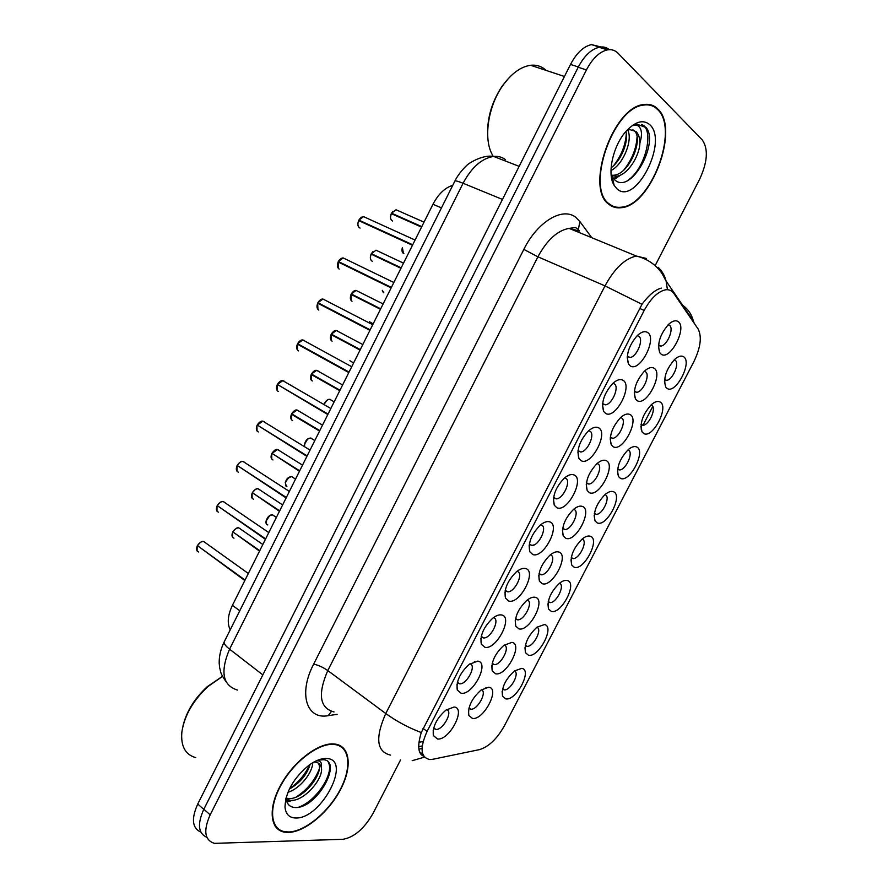 <?xml version="1.0" encoding="UTF-8"?>
<svg xmlns="http://www.w3.org/2000/svg" width="888" height="888" viewBox="0 0 888 888"><rect width="100%" height="100%" fill="white"/><g stroke="black" fill="none" stroke-linecap="round" stroke-linejoin="round"><path stroke-width="1.33" d="M521.667 668.375C532.745 669.485 516.361 700.965 505.805 698.9L502.53 696.214C501.343 687.778 505.328 679.353 514.496 670.962L521.667 668.375M502.541 689.221L504.306 689.921C510.678 690.509 520.124 672.86 514.407 671.028M590.309 536.241C600.577 539.083 583.938 571.062 574.203 567.254L571.717 565.046C569.841 556.632 573.37 547.929 582.306 538.927C585.447 536.441 588.122 535.542 590.309 536.241M571.206 557.93L573.149 558.608C579.686 558.841 588.145 540.659 582.184 539.149M613.442 491.73C623.432 495.16 606.704 527.306 597.236 522.91L595.027 520.879C592.94 512.465 596.325 503.629 605.205 494.405C608.458 491.763 611.199 490.875 613.442 491.73M594.35 513.73L596.325 514.385C602.763 514.507 610.922 496.581 605.216 494.783M636.685 446.975C646.397 451.004 629.581 483.316 620.401 478.321L618.47 476.501C616.161 468.054 619.424 459.096 628.26 449.617C631.612 446.831 634.421 445.954 636.685 446.975M617.626 469.308L619.624 469.941C625.962 469.952 633.821 452.247 628.382 450.172M567.31 580.519C577.844 582.783 561.294 614.596 551.282 611.377L548.529 608.979C546.875 600.577 550.549 591.974 559.551 583.194C562.581 580.863 565.168 579.975 567.31 580.519M548.185 601.909L550.083 602.608C556.632 602.952 565.423 584.781 559.396 583.327M544.433 624.564C555.233 626.24 538.772 657.897 528.482 655.255L525.463 652.702C524.042 644.288 527.872 635.786 536.951 627.206L544.433 624.564M525.296 645.665L527.139 646.375C533.61 646.841 542.712 628.937 536.84 627.294M660.062 401.975C669.497 406.604 652.591 439.094 643.689 433.499L642.035 431.89C639.527 423.41 642.668 414.308 651.459 404.573C654.911 401.642 657.775 400.777 660.062 401.975M641.025 424.675L643.023 425.252C649.261 425.163 656.854 407.681 651.659 405.317M683.56 356.743C692.718 361.982 675.713 394.638 667.099 388.433L665.723 387.046C663.025 378.521 666.056 369.264 674.813 359.263C678.343 356.188 681.263 355.344 683.56 356.743M664.568 379.809L666.544 380.341C672.671 380.153 680.019 362.859 675.069 360.228L674.17 359.862M488.678 687.223C500.466 688.111 483.749 720.312 472.494 718.459L468.797 715.417C467.721 706.904 471.794 698.456 481.019 690.076L488.678 687.223M468.92 708.291L470.94 709.212C477.711 709.867 487.568 691.508 481.318 689.854M511.91 642.39C523.409 643.878 506.615 676.256 495.637 673.803L492.218 670.906C490.875 662.415 494.771 653.879 503.907 645.31L511.91 642.39M492.141 663.713L494.261 664.646C501.143 665.179 510.622 646.531 504.184 645.11M582.361 506.415C593.018 509.734 575.935 542.635 565.823 538.339L563.258 535.997C561.194 527.505 564.613 518.648 573.515 509.412C576.978 506.571 579.92 505.572 582.361 506.415M562.637 528.66L564.935 529.559C571.75 529.703 580.142 511.244 574.037 509.501M535.264 597.313C546.486 599.411 529.592 631.956 518.903 628.893L515.762 626.162C514.174 617.682 517.904 609.057 526.95 600.277C530.169 597.779 532.944 596.792 535.264 597.313M515.506 618.925L517.693 619.857C524.675 620.246 533.788 601.32 527.172 600.11M558.752 551.992C569.685 554.689 552.702 587.412 542.302 583.738L539.438 581.196C537.617 572.716 541.181 563.98 550.16 554.978C553.502 552.314 556.365 551.315 558.752 551.992M539.005 573.903L541.258 574.825C548.174 575.091 556.909 556.365 550.527 554.922M653.979 368.176C663.758 373.393 646.397 406.837 637.162 400.632L635.497 398.99C632.767 390.398 635.786 381.085 644.566 371.04C648.318 367.721 651.459 366.766 653.979 368.176M634.343 391.541L636.685 392.296C643.156 392.108 650.671 374.348 645.365 371.717L644.244 371.339M629.969 414.518C640.048 419.092 622.788 452.347 613.253 446.786L611.288 444.899C608.768 436.352 611.91 427.206 620.723 417.449C624.386 414.274 627.472 413.297 629.969 414.518M610.3 437.473L612.653 438.295C619.236 438.206 627.028 420.235 621.456 417.904L620.546 417.604M606.104 460.595C616.461 464.535 599.3 497.613 589.466 492.696L587.201 490.565C584.903 482.051 588.189 473.06 597.036 463.569C600.61 460.561 603.629 459.573 606.104 460.595M586.402 483.183L588.733 484.049C595.437 484.071 603.518 465.867 597.68 463.825M678.121 321.589C687.59 327.45 670.14 361.072 661.205 354.223L659.84 352.836C656.898 344.189 659.806 334.698 668.564 324.364C672.405 320.89 675.59 319.969 678.121 321.589M658.874 345.632L660.85 346.054C667.188 345.765 674.458 328.194 669.408 325.286L668.098 324.808M622.877 380.208C633.333 385.392 615.595 419.647 605.694 413.464L603.707 411.51C600.954 402.863 603.962 393.517 612.72 383.461C616.727 379.864 620.113 378.776 622.877 380.208M602.575 403.818L605.294 404.861C612.143 404.673 619.835 386.413 614.141 383.794L612.775 383.416M598.346 427.694C609.113 432.201 591.475 466.267 581.263 460.761L578.943 458.53C576.434 449.939 579.575 440.759 588.367 431.002C592.285 427.572 595.604 426.473 598.346 427.694M577.999 450.882L580.719 451.992C587.701 451.914 595.693 433.433 589.721 431.113L588.578 430.824M573.959 474.902C585.025 478.754 567.488 512.631 556.965 507.792L554.323 505.305C552.059 496.747 555.344 487.734 564.191 478.255C567.998 475.002 571.25 473.881 573.959 474.902M553.579 497.713L556.265 498.867C563.369 498.923 571.683 480.175 565.434 478.166L564.546 477.955M549.705 521.855C561.072 525.041 543.634 558.73 532.811 554.556L529.847 551.837C527.838 543.301 531.279 534.421 540.182 525.208C543.867 522.144 547.041 521.023 549.705 521.855M529.304 544.3L531.945 545.487C539.16 545.665 547.829 526.651 541.28 524.963M525.585 568.531C537.251 571.084 519.913 604.584 508.791 601.054L505.505 598.112C503.762 589.588 507.37 580.852 516.339 571.883C519.902 568.997 522.988 567.876 525.585 568.531M505.161 590.642L507.747 591.852C515.073 592.174 524.12 572.849 517.26 571.484M501.609 614.962C513.564 616.86 496.325 650.183 484.892 647.297L481.318 644.155C479.831 635.63 483.616 626.995 492.674 618.259C496.092 615.562 499.078 614.463 501.609 614.962M481.174 636.752L483.671 637.973C491.097 638.428 500.543 618.781 493.373 617.748M477.755 661.116C490.01 662.393 472.86 695.526 461.138 693.273L457.265 689.965C456.044 681.418 460.017 672.882 469.175 664.357L477.755 661.116M457.32 682.639L459.718 683.838C467.055 684.448 476.934 665.023 469.885 663.813M454.034 707.026C466.577 707.669 449.528 740.625 437.518 739.005L433.355 735.542C432.401 726.961 436.563 718.503 445.843 710.167L454.034 707.026M433.61 728.282L435.897 729.459C443.101 730.214 453.413 711.099 446.575 709.634M647.552 332.456C657.686 338.317 639.86 372.76 630.269 365.911L628.604 364.224C625.618 355.522 628.504 345.987 637.24 335.62C641.336 331.857 644.766 330.802 647.552 332.456M627.283 356.499L630.003 357.464C636.718 357.165 644.133 339.127 638.705 336.208L637.129 335.731M432.867 759.262L429.803 759.529C420.535 757.442 419.636 748.051 427.106 731.379L644.211 310.423C650.782 298.401 657.886 291.541 665.512 289.821C669.03 289.333 671.772 290.498 673.748 293.329L698.068 328.915C702.053 336.641 700.632 347.596 693.817 361.76L504.551 725.54C497.125 738.76 488.777 746.786 479.509 749.616L432.867 759.262M230.214 629.836C227.017 623.365 227.75 615.195 232.434 605.305L432.967 204.262C438.339 194.061 444.944 187.745 452.78 185.292M474.37 661.46L474.68 662.115M288.5 832.433C305.006 832.045 328.638 812.287 340.426 789.787C352.414 767.288 350.383 746.064 335.054 744.066L333.677 743.933C318.37 742.757 293.817 761.371 280.897 784.726C267.799 808.047 269.863 829.769 284.46 832.145L288.5 832.433M339.771 746.02L339.172 745.165M609.057 204.429C612.443 207.126 616.372 208.236 620.834 207.737C650.671 206.615 680.286 129.16 657.786 108.969C654.012 105.206 649.361 103.73 643.833 104.529C612.631 106.815 584.748 189.044 609.057 204.429M609.934 205.084L611.099 205.195M276.923 827.572L275.979 827.316M649.55 104.551L650.36 105.306M423.798 756.243L423.62 756.199C418.037 753.823 417.249 745.931 421.256 732.545L641.991 304.284C648.895 294.983 655.366 289.588 661.416 288.101M608.746 49.706L604.317 47.441L599.2 47.308C591.275 49.118 584.282 55.766 578.188 67.255L203.84 809.212C197.169 824.064 198.191 833.455 206.893 837.362M693.717 322.533L693.384 321.023L666.078 281.019L667.454 289.71M652.747 406.493L643.001 425.252L641.081 424.286M641.336 428.46L641.047 429.015M617.926 473.548L617.637 474.103M422.011 748.54L418.881 749.15M655.688 264.58L699.666 179.176C707.558 161.982 708.435 148.929 702.33 140.004L617.993 53.191C615.106 50.283 611.599 49.173 607.459 49.872C599.555 51.704 592.54 58.386 586.424 69.919L210.167 814.851C203.163 830.657 204.584 840.159 214.419 843.356L342.89 839.304C354.134 837.384 364.18 828.759 373.016 813.43L400.532 760.006M648.917 105.017L647.94 104.34M275.136 826.206L276.101 826.617M644.144 126.362L644.044 125.685M600.998 46.975L591.475 44.611C583.549 46.398 576.556 53.003 570.507 64.436L197.758 804.006C191.142 818.769 192.163 828.127 200.832 832.1M609.357 49.661C606.615 47.353 603.374 46.52 599.666 47.142L596.969 47.885M412.509 245.188L358.874 220.124L412.72 244.766M357.931 223.421L358.697 220.613L412.476 245.255M393.551 214.641L391.508 213.164L421.789 226.629M390.531 216.872L391.275 213.631L421.545 227.106M391.264 287.679L338.339 261.505L391.386 287.412M337.44 264.502L338.106 261.971L391.142 287.901M339.149 269.064C337.218 267.665 336.885 265.312 338.161 262.004L391.175 287.834M370.118 329.948L317.904 302.686L370.174 329.848M370.041 330.114L317.671 303.152L369.93 330.336M304.229 340.404L302.83 339.96L297.58 343.667L349.062 372.072M296.77 346.154L297.347 344.122L348.818 372.56M297.391 344.133L349.006 372.172M284.327 381.241L282.806 380.663L277.4 384.482L328.049 414.086M277.4 384.482L279.309 382.062M279.309 385.603L327.805 414.563M377.988 251.138L376.001 250.205L371.406 253.702L401.187 267.821M372.882 251.693L371.339 253.668L373.426 255.045L401.032 268.143M370.396 257.087L371.151 254.146L400.954 268.298M380.608 308.991L351.271 293.984L380.686 308.813M350.36 297.136L351.038 294.439L380.453 309.29M352.014 301.254C350.15 299.955 349.85 297.691 351.104 294.472L380.53 309.146M337.54 330.858L336.319 330.491L331.357 334.143L360.295 349.617M331.357 334.143L333.166 331.812M360.284 349.639L331.335 334.132M360.206 349.783L331.069 334.565L360.062 350.083M317.982 370.829L316.628 370.363L311.411 374.037L339.993 390.209L311.233 374.492L339.76 390.676M310.578 376.712L311.244 374.525C310.012 377.7 310.367 379.842 312.299 380.974M274.581 825.307L275.502 825.785M333.433 744.388C318.293 743.234 293.984 761.671 281.219 784.77C268.254 807.858 270.296 829.348 284.748 831.69L288.733 831.978C305.061 831.601 328.46 812.054 340.126 789.776C352.003 767.521 349.983 746.508 334.82 744.521L333.433 744.388M222.533 676.39L208.003 686.513C193.151 700.366 184.438 715.539 181.862 732.023C180.664 746.131 185.27 754.656 195.671 757.597M222.5 676.323L207.304 686.657C194.594 698.368 186.48 711.488 182.961 726.018M312.731 762.714C312.842 772.105 300.2 788.766 287.912 792.274M310.112 764.402C307.004 774.702 300.077 782.927 289.333 789.077M316.295 760.827L318.503 760.861C321.045 761.449 321.967 763.558 321.245 767.199C320.335 764.313 318.448 762.625 315.562 762.148L313.886 762.048M321.245 767.199C324.497 777.577 303.996 802.108 290.276 800.321L286.125 799.1M317.904 762.903C325.596 770.695 303.596 800.521 288.123 798.512L286.003 798.145M285.991 798.023C286.635 803.684 289.399 806.826 294.283 807.458C316.339 810.078 343.09 761.26 323.621 759.706L317.738 760.195M295.871 818.003C321.711 818.936 352.669 758.519 326.24 758.496C321.167 758.352 315.451 760.572 309.057 765.156C293.595 777.955 285.57 791.918 284.993 807.048C285.725 814.24 289.344 817.892 295.871 818.003M338.861 745.598L338.217 744.799M328.349 762.503C334.465 772.371 317.171 800.765 298.568 807.225M319.158 769.263C314.729 780.63 307.093 789.854 296.237 796.958M289.388 800.221L286.569 801.032M309.623 764.746C305.217 774.48 298.501 782.495 289.488 788.755M292.618 800.277L286.946 802.086M647.763 104.895L646.753 104.296M657.531 109.457C653.801 105.75 649.206 104.285 643.745 105.073C612.864 107.337 585.259 188.689 609.312 203.94C612.665 206.615 616.55 207.714 620.978 207.226C650.504 206.094 679.808 129.426 657.531 109.457M546.164 70.43L545.876 70.163C541.602 66.289 536.519 64.669 530.636 65.279C520.812 66.678 511.577 73.371 502.919 85.359C488.8 105.05 483.66 135.442 491.075 152.237L493.151 156.377M508.813 78.033L502.153 86.114C491.319 102.597 486.557 119.836 487.834 137.829M627.716 130.136C633.089 139.549 623.465 164.491 610.977 170.529M625.874 131.513C628.837 141.325 621.389 160.451 611.111 167.777M614.13 185.359L617.005 188.855C635.42 206.316 668.731 141.303 649.772 124.675C643.19 119.192 635.253 121.445 625.94 131.435C612.864 145.943 606.859 174.181 614.13 185.359L612.165 176.557L614.496 179.631C630.602 195.638 659.329 143.09 646.198 127.606L637.24 124.276L632.855 125.685C636.485 124.331 639.094 125.519 640.659 129.237C641.935 132.534 641.691 137.063 639.926 142.824C639.771 137.707 638.483 133.944 636.052 131.546L629.792 129.604L626.75 130.525M639.926 142.824C639.515 156.721 626.828 176.09 615.861 176.268L611.188 175.447M632.8 129.737L634.543 131.013C643.745 139.305 628.915 175.236 613.175 175.269L611.166 175.202M609.013 204.384L610.145 204.573M641.469 124.498C654.778 128.549 645.876 168.864 627.317 180.764M637.051 136.952C636.419 148.518 632.045 159.496 623.931 169.897M617.682 176.002L613.564 178.632M612.72 179.043L611.843 179.432M626.284 133.666C625.652 144.822 621.467 155.444 613.73 165.545M621.012 174.825L614.296 179.432M612.942 180.02L612.076 180.342M264.513 421.9L262.881 421.167L257.265 425.063L307.148 455.888M257.265 425.063L259.396 422.444M258.686 425.951L306.904 456.365M244.766 462.371L243.057 461.483C240.781 461.427 238.839 462.759 237.218 465.456L286.347 497.48M237.218 465.456L239.605 462.626M238.339 466.189L286.114 497.957M225.108 502.652L223.332 501.598C220.979 501.509 218.97 502.863 217.271 505.661L265.656 538.872M217.271 505.661L219.924 502.619M218.193 506.282L265.412 539.338M205.517 542.735L203.696 541.525C201.276 541.403 199.19 542.779 197.425 545.665L245.055 580.053M197.425 545.665L200.355 542.424M198.191 546.209L244.822 580.519M298.49 410.633L297.036 410.023L291.686 413.819L319.791 430.613M291.686 413.819L293.895 411.144M290.831 416.25L291.408 414.23L319.558 431.069M291.486 419.769L291.408 414.23L293.295 414.774M531.546 545.487L534.232 544.844M279.087 450.249L277.544 449.506L271.983 453.38L299.678 470.818M271.983 453.38L274.425 450.527M273.227 454.156L299.456 471.273M259.762 489.688L258.142 488.8C255.933 488.733 254.012 490.054 252.392 492.751L279.676 510.833M252.392 492.751L255.056 489.721M253.38 493.406L279.443 511.288M240.504 528.948L238.839 527.916C236.552 527.816 234.565 529.148 232.878 531.934L259.762 550.66M233.699 532.5L259.529 551.115M644.211 310.423L639.482 308.358M427.106 731.379L423.01 728.371M239.76 610.766L232.434 605.305M441.458 207.903L432.967 204.262M337.118 714.318L328.227 715.661C306.549 719.879 298.135 693.706 313.642 664.157L523.831 249.395L537.906 256.81L327.783 670.573C317.571 694.272 319.647 708.069 334.021 711.954M523.831 249.395C537.551 221.478 562.903 206.549 575.912 217.471L579.864 221.523L591.797 237.718M578.71 230.503L578.365 229.592L579.42 231.013L569.097 228.383C557.464 230.458 547.064 239.927 537.906 256.81L605.005 285.892C614.529 268.409 624.997 258.464 636.396 256.055L646.331 258.452M412.176 760.672L424.486 757.131M641.991 304.284L605.005 285.892L385.769 713.519C396.636 721.378 408.469 727.716 421.256 732.545M694.194 323.232L693.384 321.023C691.663 314.396 688.045 309.113 682.561 305.172M579.864 221.523L578.365 229.592L575.568 227.506L569.097 228.383L636.396 256.055C647.252 258.774 655.766 264.546 661.915 273.349L666.078 281.019C664.724 275.591 662.071 271.007 658.119 267.266M390.587 755.111C376.612 751.792 375.014 737.928 385.769 713.519L327.783 670.573C322.877 667.177 318.17 665.034 313.642 664.157M423.099 741.536L418.947 742.313M586.424 69.919L578.188 67.255M210.167 814.851L203.84 809.212M328.227 715.661L331.391 711.432M505.505 159.662C502.097 157.087 498.135 156.011 493.617 156.432C481.851 158.308 471.672 167.244 463.081 183.261L229.57 649.161C220.024 671.839 222.655 685.481 237.484 690.076M262.826 674.902L229.57 649.161C225.497 645.942 223.698 643.511 224.198 641.869L224.32 641.602M197.758 804.006L203.763 809.368M570.507 64.436L578.332 66.966M226.04 681.707C219.425 672.005 221.101 672.26 219.713 668.054L219.192 663.347C219.047 656.199 220.712 649.039 224.198 641.869L454.889 181.074C455.489 180.564 458.219 181.296 463.081 183.261L502.475 199.423M519.136 166.345L493.617 156.432C481.229 154.146 465.512 165.634 466.977 165.357C466.145 165.701 458.363 173.604 454.889 181.074L454.834 181.185M365.69 217.604L363.547 216.628L358.93 220.146M358.919 220.135L360.117 218.448M363.958 216.816L365.001 217.294M358.697 220.613C357.409 223.954 357.709 226.373 359.607 227.861L360.062 228.072M397.979 210.634L395.993 209.757L391.575 213.187L392.907 211.333M396.437 209.957L397.258 210.323M391.342 213.653C390.065 216.927 390.309 219.292 392.108 220.768L392.674 221.023M403.441 253.235L402.375 247.63C401.609 250.416 401.975 252.37 403.485 253.469L403.885 253.657M345.354 258.985L343.201 257.942L338.406 261.527L339.738 259.673M343.589 258.131L344.699 258.663M325.119 300.155L322.966 299.045L317.971 302.708L319.469 300.677M323.332 299.234L324.475 299.833M317.049 305.416L317.715 303.174C316.461 306.471 316.816 308.769 318.792 310.079M297.624 343.689L299.334 341.469M303.185 340.148L304.351 340.781M297.402 344.167C296.148 347.419 296.525 349.661 298.535 350.882M283.15 380.863L284.315 381.54M276.579 386.713L277.156 384.937C275.924 388.178 276.323 390.365 278.377 391.497M382.34 290.354L383.838 292.796M369.397 321.678L373.16 323.876M349.905 360.695L353.613 362.97M330.503 399.511L329.781 399.345C327.339 399.478 325.441 401.132 324.109 404.318M324.087 404.306L326.917 400.344M376.412 250.394L377.311 250.816M371.173 254.157C369.908 257.409 370.185 259.718 372.005 261.105L372.283 261.239M358.097 291.442L356.11 290.443L351.326 294.017M351.315 294.006L352.969 291.852M356.51 290.642L357.442 291.109M336.696 330.691L337.662 331.213M330.414 337.007L331.102 334.587C329.881 337.795 330.214 339.993 332.112 341.203M311.455 374.059L313.475 371.584M316.994 370.562L317.971 371.106M628.882 179.909L629.648 178.943M645.121 127.55L644.966 126.374M263.214 421.378L264.369 422.078M256.488 427.106L257.021 425.519C255.8 428.738 256.221 430.869 258.308 431.912M243.379 461.693L244.5 462.426M236.497 467.321L236.974 465.911C235.775 469.097 236.219 471.173 238.339 472.139M223.654 501.82L224.731 502.553M216.594 507.359L217.038 506.105C215.84 509.268 216.317 511.288 218.47 512.165M196.792 547.23L197.192 546.109C196.004 549.239 196.503 551.204 198.701 552.003M297.391 410.234L298.368 410.811M291.453 414.274C290.243 417.416 290.609 419.513 292.585 420.557M277.889 449.728L278.854 450.327M271.761 453.824C270.551 456.943 270.951 458.985 272.96 459.951M271.173 455.622L271.75 453.812M258.475 489.022L259.418 489.643M251.615 494.827L252.148 493.184C250.971 496.292 251.393 498.279 253.424 499.167M232.878 531.89L235.786 528.726M239.172 528.138L240.06 528.76M232.145 533.855L232.645 532.367C231.468 535.442 231.912 537.384 233.988 538.184M311.189 438.161L310.6 438.028C306.471 438.916 304.451 441.713 304.517 446.431M304.429 444.366L307.759 438.95M291.963 476.634L291.519 476.534C285.548 478.998 284.016 482.384 286.935 486.702M285.192 482.772L288.7 477.367M272.827 514.929L272.527 514.862C267.998 513.919 263.259 524.064 267.821 524.952M266.045 521.012L269.741 515.606M485.914 687.49L486.524 687.9M474.436 661.615L475.025 662.004M502.641 688.788L504.306 689.921M571.284 557.52L573.149 558.608M594.416 513.331L596.325 514.385M617.682 468.92L619.624 469.941M548.273 601.487L550.083 602.608M525.396 645.243L527.139 646.375M664.601 379.431L666.544 380.341M469.031 707.858L470.94 709.212M492.241 663.303L494.261 664.646M562.692 528.271L564.935 529.559M515.595 618.514L517.693 619.857M539.083 573.515L541.258 574.825M634.387 391.186L636.685 392.296M610.345 437.118L612.653 438.295M586.457 482.817L588.733 484.049M658.552 345.021L660.85 346.054M602.608 403.529L605.294 404.861M578.044 450.582L580.719 451.992M553.624 497.391L556.265 498.867M529.359 543.967L531.945 545.487M505.239 590.287L507.747 591.852M481.252 636.385L483.671 637.973M457.42 682.25L459.718 683.838M433.721 727.883L435.897 729.459M627.305 356.221L630.003 357.464M422.81 754.245L419.48 751.759L422.81 754.245M627.228 357.52L628.604 364.224M433.2 730.158L433.355 735.542M456.987 684.326L457.265 689.965M480.896 638.283L481.318 644.155M504.95 592.03L505.505 598.112M529.126 545.554L529.847 551.837M553.435 498.867L554.323 505.305M577.888 451.97L578.943 458.53M602.486 404.861L603.707 411.51M658.463 346.709L659.84 352.836M586.247 484.604L587.201 490.565M610.189 438.85L611.288 444.899M634.254 392.885L635.497 398.99M538.772 575.502L539.438 581.196M515.229 620.634L515.762 626.162M562.448 530.158L563.258 535.997M491.808 665.567L492.218 670.906M468.52 710.289L468.797 715.417M664.468 381.452L665.723 387.046M640.903 426.318L642.035 431.89M524.963 647.685L525.463 652.702M547.907 603.807L548.529 608.979M617.471 470.995L618.47 476.501M594.161 515.462L595.027 520.879M570.973 559.729L571.717 565.046M502.142 691.364L502.53 696.214M619.757 207.326L620.834 207.737M422.233 755.577L423.287 755.366M418.692 746.642L422.222 745.964M607.459 49.872L599.2 47.308M591.475 44.611L599.666 47.142M415.073 240.049L363.547 216.628C361.838 216.683 360.284 217.849 358.874 220.124M358.996 227.384C357.62 225.896 357.498 223.632 358.641 220.59M424.031 222.144L395.993 209.757L391.508 213.164M391.608 220.368C390.243 218.936 390.132 216.683 391.275 213.631M402.331 247.608L402.974 253.069M393.85 282.506L343.201 257.942C341.492 257.92 339.871 259.107 338.339 261.505M338.406 268.498L338.106 261.971M372.727 324.731L322.966 299.045C321.201 298.912 319.514 300.122 317.904 302.686M317.926 309.413L317.671 303.152M351.726 366.733L302.83 339.96C301.076 339.727 299.323 340.959 297.58 343.667M297.536 350.138L297.347 344.122M330.836 408.524L282.806 380.663C281.063 380.341 279.243 381.596 277.345 384.449M277.245 390.676L277.112 384.904M382.284 290.332L383.205 292.319M334.166 401.864L329.781 399.345C327.761 399.067 325.852 400.71 324.053 404.284M403.518 263.159L376.001 250.205L371.339 253.668M371.395 260.617C370.096 259.185 369.996 257.021 371.106 254.135M383.117 303.962L356.11 290.443C354.567 290.243 352.947 291.419 351.271 293.984M351.271 300.688L351.038 294.439M362.815 344.566L336.319 330.491C334.798 330.192 333.122 331.402 331.291 334.11M331.246 340.559L331.069 334.565M342.613 384.959L316.628 370.363C315.107 369.974 313.364 371.195 311.411 374.037M311.311 380.253L311.189 374.492M207.304 686.657L208.003 686.513M286.424 798.257L288.589 800.066M285.825 798.689L284.993 807.048M334.099 743.966L334.82 744.521M642.723 104.728L643.745 105.073M530.636 65.279L564.435 76.479M502.153 86.114L502.919 85.359M613.175 175.269L615.861 176.268M310.045 450.094L262.881 421.167C261.15 420.746 259.263 422.033 257.209 425.03M257.065 431.024L256.976 425.485M289.366 491.441L243.057 461.483C241.381 460.95 239.416 462.26 237.174 465.412M236.985 471.184L236.941 465.867M268.798 532.578L223.332 501.598C221.656 500.976 219.625 502.308 217.227 505.605M216.994 511.155L217.005 506.06M248.34 573.493L203.696 541.525C202.131 540.814 200.033 542.168 197.38 545.609M197.114 550.949L197.158 546.065M322.522 425.141L297.036 410.023C295.538 409.557 293.728 410.811 291.63 413.775M302.531 465.134L277.544 449.506C276.057 448.951 274.181 450.227 271.939 453.335M271.75 459.107L271.717 453.779M282.628 504.917L258.142 488.8C256.71 488.134 254.767 489.432 252.336 492.696M252.114 498.257L252.114 493.14M262.837 544.499L238.839 527.916C237.462 527.139 235.453 528.46 232.823 531.879M232.567 537.24L232.612 532.323M314.807 440.57L310.6 438.028C306.904 438.339 304.861 441.136 304.484 446.409M295.538 479.098L291.519 476.534C286.968 477.333 285.037 480.452 285.758 485.891M276.368 517.438L272.527 514.862C267.954 515.584 265.956 518.659 266.544 524.087"/></g></svg>
